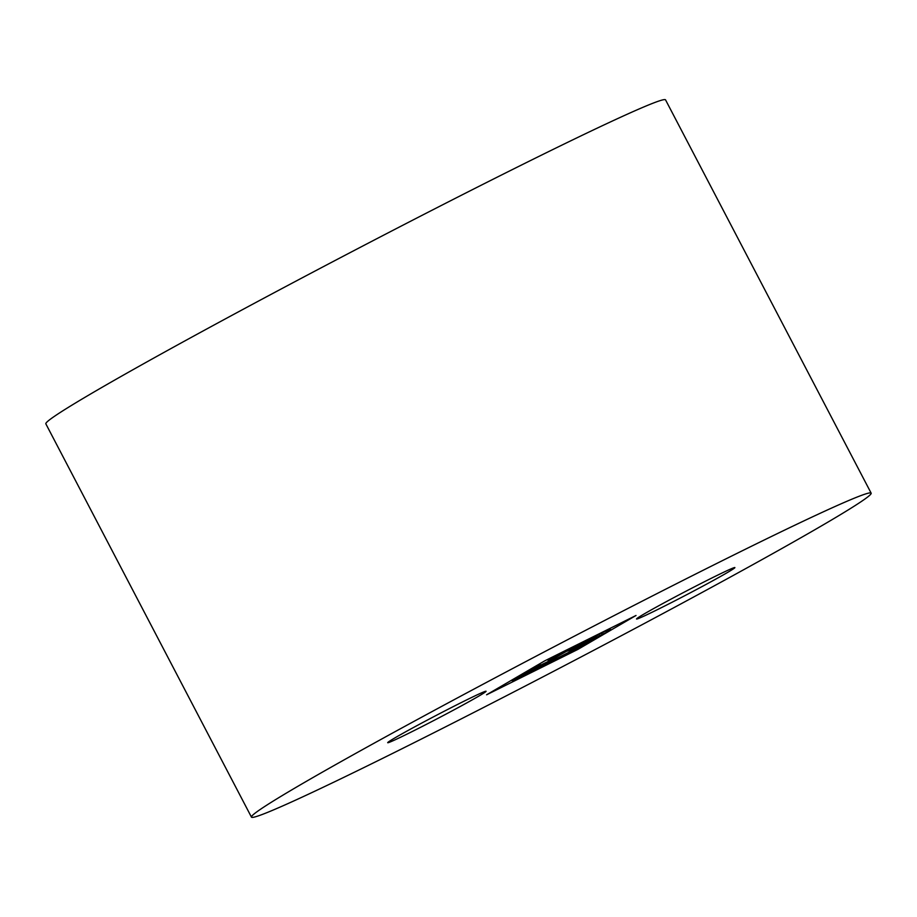 <?xml version="1.0" encoding="UTF-8"?>
<svg xmlns="http://www.w3.org/2000/svg" width="917" height="917" viewBox="0 0 917 917"><rect width="100%" height="100%" fill="white"/><g stroke="black" fill="none" stroke-linecap="round" stroke-linejoin="round"><path stroke-width="1.38" d="M410.438 732.419A55.501 1.708 152.4 0 0 460.884 706.136A55.501 1.708 152.4 0 0 486.079 691.269A55.501 1.708 152.4 0 0 436.102 715.466A55.501 1.708 152.4 0 0 387.708 742.701A55.501 1.708 152.4 0 0 410.438 732.419M394.631 752.41A349.641 10.775 152.4 0 0 712.452 586.823A349.641 10.775 152.4 0 0 871.15 493.151A349.641 10.775 152.4 0 0 556.31 645.591A349.641 10.775 152.4 0 0 251.453 817.127A349.641 10.775 152.4 0 0 394.631 752.41M871.15 493.151L665.547 99.873A349.641 10.775 152.4 0 0 350.707 252.313A349.641 10.775 152.4 0 0 45.85 423.849L251.453 817.127M659.254 608.728A55.501 1.708 152.4 0 0 709.701 582.444A55.501 1.708 152.4 0 0 734.884 567.577A55.501 1.708 152.4 0 0 684.919 591.774A55.501 1.708 152.4 0 0 636.524 618.998A55.501 1.708 152.4 0 0 659.254 608.728M577.813 649.442L636.02 615.479L544.79 660.825L486.583 694.799L577.813 649.442L577.355 648.571M601.861 634.392L605.209 633.085A55.501 1.708 152.4 0 0 610.481 629.429A55.501 1.708 152.4 0 0 602.205 632.707L572.678 648.927L567.692 651.07L576.151 646.084L595.958 635.676A55.501 1.708 152.4 0 0 547.965 660.24L566.889 651.127L550.762 660.206L534.107 668.275L538.818 665.157A55.501 1.708 152.4 0 0 512.144 680.723L548.228 662.017L512.741 680.804A55.501 1.708 152.4 0 0 544.251 665.845L545.202 665.203L544.767 664.355M547.552 659.449L547.965 660.24M539.769 663.759L540.193 664.573M538.474 664.516L538.818 665.157M511.812 680.07L512.144 680.723M554.2 659.323L554.728 660.332L570.282 651.551L542.107 665.834L537.5 668.699L545.202 665.203M554.728 660.332L553.776 660.974A55.501 1.708 152.4 0 0 599.913 636.169L596.726 637.762L596.314 636.971M553.192 659.85L553.776 660.974M599.523 635.424L599.913 636.169M602.011 634.667L574.397 648.468L569.789 651.334L579.372 646.909L596.726 637.762M610.481 629.429L609.965 628.432"/></g></svg>
